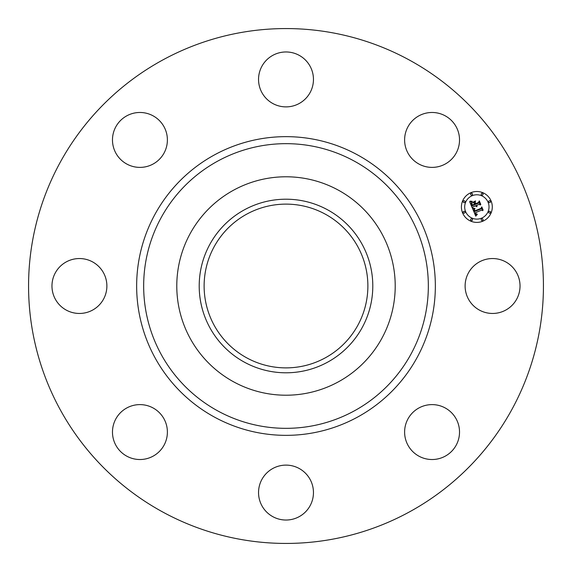 <?xml version="1.0" encoding="UTF-8"?>
<svg xmlns="http://www.w3.org/2000/svg" width="572" height="572" viewBox="0 0 572 572"><rect width="100%" height="100%" fill="white"/><g stroke="black" fill="none" stroke-linecap="round" stroke-linejoin="round"><path stroke-width="0.86" d="M468.475 272.837A27.463 27.463 0 0 1 505.741 261.904A27.463 27.463 0 0 1 516.673 299.163A27.463 27.463 0 0 1 479.407 310.095A27.463 27.463 0 0 1 468.475 272.837M162.577 511.919A257.436 257.436 0 0 1 60.081 162.577A257.436 257.436 0 0 1 409.423 60.081A257.436 257.436 0 0 1 511.919 409.423A257.436 257.436 0 0 1 162.577 511.919M338.359 190.154A109.216 109.216 0 0 1 338.359 381.846A109.216 109.216 0 0 1 176.784 286A109.216 109.216 0 0 1 338.359 190.154M327.613 362.169A86.794 86.794 0 0 1 209.831 327.613A86.794 86.794 0 0 1 244.387 209.831A86.794 86.794 0 0 1 362.169 244.387A86.794 86.794 0 0 1 327.613 362.169M325.253 214.142A81.882 81.882 0 0 1 357.857 325.253A81.882 81.882 0 0 1 246.746 357.857A81.882 81.882 0 0 1 214.142 246.746A81.882 81.882 0 0 1 325.253 214.142M147.662 166.28A27.463 27.463 0 0 1 113.585 147.662A27.463 27.463 0 0 1 132.203 113.585A27.463 27.463 0 0 1 166.28 132.203A27.463 27.463 0 0 1 147.662 166.28M299.163 468.475A27.463 27.463 0 0 1 310.095 505.741A27.463 27.463 0 0 1 272.837 516.673A27.463 27.463 0 0 1 261.904 479.407A27.463 27.463 0 0 1 299.163 468.475M272.837 103.525A27.463 27.463 0 0 1 261.904 66.259A27.463 27.463 0 0 1 299.163 55.327A27.463 27.463 0 0 1 310.095 92.593A27.463 27.463 0 0 1 272.837 103.525M166.28 424.338A27.463 27.463 0 0 1 147.662 458.415A27.463 27.463 0 0 1 113.585 439.796A27.463 27.463 0 0 1 132.203 405.72A27.463 27.463 0 0 1 166.28 424.338M405.72 147.662A27.463 27.463 0 0 1 424.338 113.585A27.463 27.463 0 0 1 458.415 132.203A27.463 27.463 0 0 1 439.796 166.28A27.463 27.463 0 0 1 405.72 147.662M103.525 299.163A27.463 27.463 0 0 1 66.259 310.095A27.463 27.463 0 0 1 55.327 272.837A27.463 27.463 0 0 1 92.593 261.904A27.463 27.463 0 0 1 103.525 299.163M424.338 405.72A27.463 27.463 0 0 1 458.415 424.338A27.463 27.463 0 0 1 439.796 458.415A27.463 27.463 0 0 1 405.72 439.796A27.463 27.463 0 0 1 424.338 405.72M470.935 192.678A15.444 15.444 0 0 1 491.119 201.037A15.444 15.444 0 0 1 482.761 221.221A15.444 15.444 0 0 1 462.576 212.855A15.444 15.444 0 0 1 470.935 192.678M472.193 195.703A12.169 12.169 0 0 1 488.095 202.288A12.169 12.169 0 0 1 481.502 218.189A12.169 12.169 0 0 1 465.608 211.604A12.169 12.169 0 0 1 472.193 195.703M472.687 208.723L474.839 208.83L473.973 210.074L474.417 211.576L481.209 208.844L481.588 207.829L482.768 210.682L481.674 210.11L475.468 212.677L476.068 213.792L477.22 214.092L476.111 214.05L475.003 212.87L475.933 214.471L477.291 214.45L475.732 216.159L472.687 208.723M472.958 208.194L475.017 208.494L472.958 208.194M474.453 209.538L474.753 210.932L481.023 208.344L481.781 206.864L483.104 210.053L481.76 207.278L481.152 208.508L474.653 211.197L474.453 209.538M469.655 201.666L471.95 201.916L471.178 203.403L471.993 205.834L474.91 204.626L474.753 204.247L472.179 205.312L471.514 203.618L471.736 202.452L472.279 205.083L474.688 204.09L474.295 203.146L472.829 202.588L475.446 201.501L474.846 202.981L475.432 204.411L478.578 203.11L479.057 201.973L480.323 205.033L479.093 204.354L476.412 205.462L477.041 206.328L475.954 205.655L476.826 206.742L475.425 205.87L472.794 206.964L472.343 208.137L469.655 201.666M470.12 201.122L472.215 201.365L470.12 201.122M475.554 200.922L472.837 202.245L475.554 200.922M475.74 203.653L478.406 202.552L479.307 200.886L480.809 204.497L479.286 201.308L478.542 202.674L475.632 203.882L475.203 202.374L475.74 203.653M463.735 211.368A0.937 0.937 0 0 1 464.957 211.876A0.937 0.937 0 0 1 464.45 213.099A0.937 0.937 0 0 1 463.227 212.591A0.937 0.937 0 0 1 463.735 211.368M471.206 193.329A0.937 0.937 0 0 1 472.429 193.837A0.937 0.937 0 0 1 471.921 195.059A0.937 0.937 0 0 1 470.699 194.552A0.937 0.937 0 0 1 471.206 193.329M463.735 200.801A0.937 0.937 0 0 1 464.957 201.308A0.937 0.937 0 0 1 464.45 202.531A0.937 0.937 0 0 1 463.227 202.023A0.937 0.937 0 0 1 463.735 200.801M489.246 200.801A0.937 0.937 0 0 1 490.469 201.308A0.937 0.937 0 0 1 489.961 202.531A0.937 0.937 0 0 1 488.738 202.023A0.937 0.937 0 0 1 489.246 200.801M481.774 193.329A0.937 0.937 0 0 1 482.997 193.837A0.937 0.937 0 0 1 482.489 195.059A0.937 0.937 0 0 1 481.267 194.552A0.937 0.937 0 0 1 481.774 193.329M482.489 220.57A0.937 0.937 0 0 1 481.267 220.063A0.937 0.937 0 0 1 481.774 218.84A0.937 0.937 0 0 1 482.997 219.348A0.937 0.937 0 0 1 482.489 220.57M471.921 220.57A0.937 0.937 0 0 1 470.699 220.063A0.937 0.937 0 0 1 471.206 218.84A0.937 0.937 0 0 1 472.429 219.348A0.937 0.937 0 0 1 471.921 220.57M489.961 213.099A0.937 0.937 0 0 1 488.738 212.591A0.937 0.937 0 0 1 489.246 211.368A0.937 0.937 0 0 1 490.469 211.876A0.937 0.937 0 0 1 489.961 213.099M354.24 161.09A142.335 142.335 0 0 1 410.911 354.24A142.335 142.335 0 0 1 217.76 410.911A142.335 142.335 0 0 1 161.09 217.76A142.335 142.335 0 0 1 354.24 161.09M357.6 154.933A149.349 149.349 0 0 1 417.067 357.6A149.349 149.349 0 0 1 214.4 417.067A149.349 149.349 0 0 1 154.933 214.4A149.349 149.349 0 0 1 357.6 154.933"/></g></svg>
